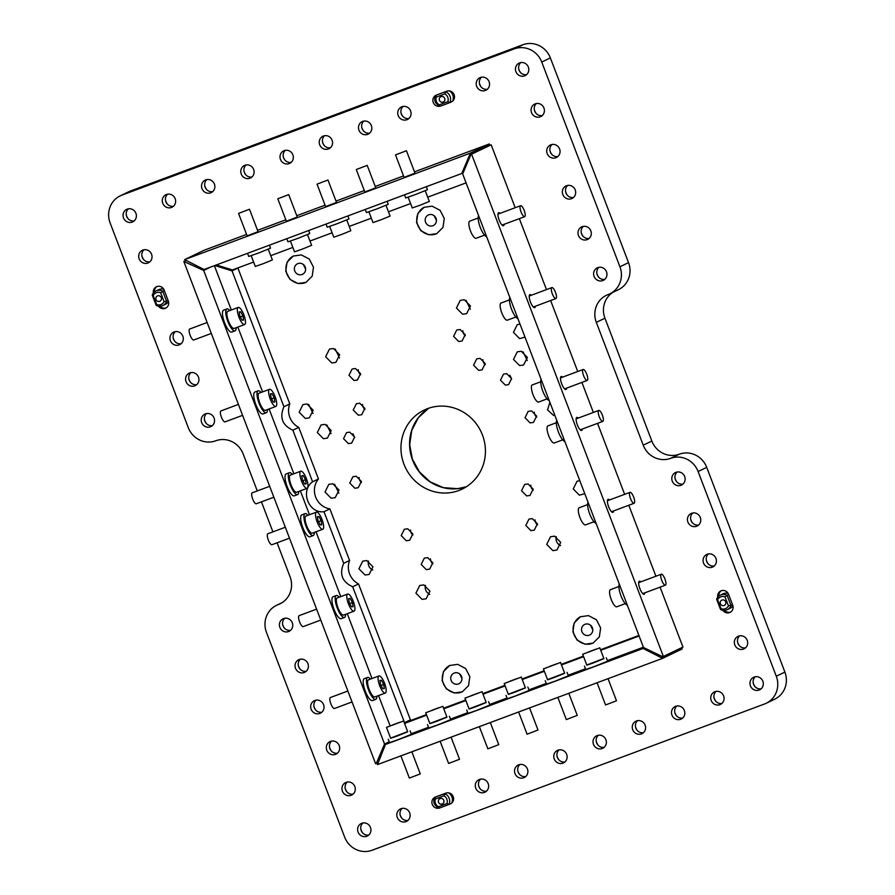 <?xml version="1.0" encoding="UTF-8"?>
<svg xmlns="http://www.w3.org/2000/svg" width="895" height="895" viewBox="0 0 895 895"><rect width="100%" height="100%" fill="white"/><g stroke="black" fill="none" stroke-linecap="round" stroke-linejoin="round"><path stroke-width="1.34" d="M612.806 292.408A21.916 20.932 -115.7 0 0 604.93 318.206L651.84 441.045A21.916 20.932 -115.7 0 0 679.271 454.201A21.916 20.932 -115.7 0 1 706.714 467.358L698.1 471.508A21.916 20.932 -115.7 0 0 670.657 458.341A21.916 20.932 -115.7 0 1 643.225 445.184L596.316 322.345A21.916 20.932 -115.7 0 1 606.441 295.283A21.916 20.932 -115.7 0 1 608.119 294.567A21.916 20.932 -115.7 0 0 609.797 293.851A21.916 20.932 -115.7 0 0 619.922 266.777L541.743 62.057A21.916 20.932 -115.7 0 0 514.301 48.889L121.91 195.132A21.916 20.932 -115.7 0 0 120.232 195.848A21.916 20.932 -115.7 0 0 110.107 222.911L188.286 427.642A21.916 20.932 -115.7 0 0 215.729 440.799A21.916 20.932 -115.7 0 1 243.16 453.955L257.279 490.93M281.556 602.995L278.267 604.584A21.916 20.932 -115.7 0 0 279.945 603.868A21.916 20.932 -115.7 0 0 290.069 576.794L277.081 542.795M272.908 531.865L261.452 501.849M278.267 604.584A21.916 20.932 -115.7 0 0 276.589 605.3A21.916 20.932 -115.7 0 0 266.464 632.362L344.642 837.093A21.916 20.932 -115.7 0 0 372.074 850.25L764.475 704.018A21.916 20.932 -115.7 0 0 766.154 703.302A21.916 20.932 -115.7 0 0 776.278 676.228L698.1 471.508M134.876 220.181A6.947 6.623 -115.7 0 0 126.721 209.34A6.947 6.623 -115.7 0 0 124.494 219.689A6.947 6.623 -115.7 0 0 134.876 220.181M331.072 147.06A6.947 6.623 -115.7 0 0 322.916 136.23A6.947 6.623 -115.7 0 0 320.69 146.579A6.947 6.623 -115.7 0 0 331.072 147.06M370.317 132.438A6.947 6.623 -115.7 0 0 362.162 121.608A6.947 6.623 -115.7 0 0 359.935 131.957A6.947 6.623 -115.7 0 0 370.317 132.438M409.552 117.816A6.947 6.623 -115.7 0 0 401.396 106.975A6.947 6.623 -115.7 0 0 399.17 117.323A6.947 6.623 -115.7 0 0 409.552 117.816M488.032 88.571A6.947 6.623 -115.7 0 0 479.877 77.731A6.947 6.623 -115.7 0 0 477.65 88.079A6.947 6.623 -115.7 0 0 488.032 88.571M291.837 161.682A6.947 6.623 -115.7 0 0 283.681 150.852A6.947 6.623 -115.7 0 0 281.455 161.201A6.947 6.623 -115.7 0 0 291.837 161.682M252.603 176.304A6.947 6.623 -115.7 0 0 244.436 165.474A6.947 6.623 -115.7 0 0 242.221 175.823A6.947 6.623 -115.7 0 0 252.603 176.304M213.357 190.937A6.947 6.623 -115.7 0 0 205.201 180.096A6.947 6.623 -115.7 0 0 202.975 190.445A6.947 6.623 -115.7 0 0 213.357 190.937M174.122 205.559A6.947 6.623 -115.7 0 0 165.967 194.718A6.947 6.623 -115.7 0 0 163.74 205.067A6.947 6.623 -115.7 0 0 174.122 205.559M150.517 261.127A6.947 6.623 -115.7 0 0 142.361 250.287A6.947 6.623 -115.7 0 0 140.135 260.635A6.947 6.623 -115.7 0 0 150.517 261.127M181.786 343.02A6.947 6.623 -115.7 0 0 173.63 332.179A6.947 6.623 -115.7 0 0 171.404 342.528A6.947 6.623 -115.7 0 0 181.786 343.02M197.426 383.955A6.947 6.623 -115.7 0 0 189.259 373.125A6.947 6.623 -115.7 0 0 187.044 383.474A6.947 6.623 -115.7 0 0 197.426 383.955M213.055 424.901A6.947 6.623 -115.7 0 0 204.899 414.072A6.947 6.623 -115.7 0 0 202.673 424.42A6.947 6.623 -115.7 0 0 213.055 424.901M291.233 629.632A6.947 6.623 -115.7 0 0 283.077 618.792A6.947 6.623 -115.7 0 0 280.851 629.14A6.947 6.623 -115.7 0 0 291.233 629.632M306.873 670.579A6.947 6.623 -115.7 0 0 298.706 659.738A6.947 6.623 -115.7 0 0 296.491 670.087A6.947 6.623 -115.7 0 0 306.873 670.579M322.502 711.525A6.947 6.623 -115.7 0 0 314.346 700.684A6.947 6.623 -115.7 0 0 312.12 711.033A6.947 6.623 -115.7 0 0 322.502 711.525M338.142 752.471A6.947 6.623 -115.7 0 0 329.986 741.631A6.947 6.623 -115.7 0 0 327.76 751.979A6.947 6.623 -115.7 0 0 338.142 752.471M353.782 793.406A6.947 6.623 -115.7 0 0 345.615 782.577A6.947 6.623 -115.7 0 0 343.4 792.925A6.947 6.623 -115.7 0 0 353.782 793.406M527.278 73.949A6.947 6.623 -115.7 0 0 519.111 63.109A6.947 6.623 -115.7 0 0 516.896 73.457A6.947 6.623 -115.7 0 0 527.278 73.949M542.907 114.884A6.947 6.623 -115.7 0 0 534.751 104.055A6.947 6.623 -115.7 0 0 532.525 114.403A6.947 6.623 -115.7 0 0 542.907 114.884M558.547 155.831A6.947 6.623 -115.7 0 0 550.38 145.001A6.947 6.623 -115.7 0 0 548.165 155.35A6.947 6.623 -115.7 0 0 558.547 155.831M574.176 196.777A6.947 6.623 -115.7 0 0 566.02 185.947A6.947 6.623 -115.7 0 0 563.794 196.296A6.947 6.623 -115.7 0 0 574.176 196.777M589.816 237.723A6.947 6.623 -115.7 0 0 581.66 226.894A6.947 6.623 -115.7 0 0 579.434 237.242A6.947 6.623 -115.7 0 0 589.816 237.723M605.445 278.669A6.947 6.623 -115.7 0 0 597.289 267.829A6.947 6.623 -115.7 0 0 595.063 278.188A6.947 6.623 -115.7 0 0 605.445 278.669M683.623 483.401A6.947 6.623 -115.7 0 0 675.468 472.56A6.947 6.623 -115.7 0 0 673.241 482.908A6.947 6.623 -115.7 0 0 683.623 483.401M699.263 524.336A6.947 6.623 -115.7 0 0 691.108 513.506A6.947 6.623 -115.7 0 0 688.881 523.855A6.947 6.623 -115.7 0 0 699.263 524.336M714.904 565.282A6.947 6.623 -115.7 0 0 706.737 554.452A6.947 6.623 -115.7 0 0 704.522 564.801A6.947 6.623 -115.7 0 0 714.904 565.282M746.173 647.174A6.947 6.623 -115.7 0 0 738.006 636.345A6.947 6.623 -115.7 0 0 735.791 646.693A6.947 6.623 -115.7 0 0 746.173 647.174M761.802 688.121A6.947 6.623 -115.7 0 0 753.646 677.28A6.947 6.623 -115.7 0 0 751.42 687.64A6.947 6.623 -115.7 0 0 761.802 688.121M722.567 702.743A6.947 6.623 -115.7 0 0 714.411 691.913A6.947 6.623 -115.7 0 0 712.185 702.262A6.947 6.623 -115.7 0 0 722.567 702.743M683.321 717.365A6.947 6.623 -115.7 0 0 675.166 706.535A6.947 6.623 -115.7 0 0 672.939 716.884A6.947 6.623 -115.7 0 0 683.321 717.365M644.087 731.987A6.947 6.623 -115.7 0 0 635.931 721.157A6.947 6.623 -115.7 0 0 633.705 731.506A6.947 6.623 -115.7 0 0 644.087 731.987M604.852 746.62A6.947 6.623 -115.7 0 0 596.685 735.779A6.947 6.623 -115.7 0 0 594.47 746.128A6.947 6.623 -115.7 0 0 604.852 746.62M565.606 761.242A6.947 6.623 -115.7 0 0 557.451 750.402A6.947 6.623 -115.7 0 0 555.224 760.75A6.947 6.623 -115.7 0 0 565.606 761.242M526.372 775.864A6.947 6.623 -115.7 0 0 518.205 765.024A6.947 6.623 -115.7 0 0 515.99 775.372A6.947 6.623 -115.7 0 0 526.372 775.864M487.126 790.486A6.947 6.623 -115.7 0 0 478.97 779.646A6.947 6.623 -115.7 0 0 476.744 789.994A6.947 6.623 -115.7 0 0 487.126 790.486M408.646 819.731A6.947 6.623 -115.7 0 0 400.49 808.901A6.947 6.623 -115.7 0 0 398.275 819.249A6.947 6.623 -115.7 0 0 408.646 819.731M359.108 825.201A6.947 6.623 -115.7 0 0 367.263 836.031A6.947 6.623 -115.7 0 0 369.49 825.682A6.947 6.623 -115.7 0 0 359.108 825.201M717.79 597.178A5.851 5.583 -115.7 0 1 728.53 594.246L732.703 605.165A5.851 5.583 -115.7 0 1 722.858 610.278M451.147 803.486L450.051 804.034A5.851 5.583 -115.7 0 0 453.105 796.393A5.851 5.583 -115.7 0 0 445.889 793.127L435.417 797.02A5.851 5.583 -115.7 0 0 438.942 808.14M158.482 306.112A5.851 5.583 -115.7 0 0 168.316 301L164.143 290.081A5.851 5.583 -115.7 0 0 153.403 293.023M452.053 101.571L450.957 102.119A5.851 5.583 -115.7 0 0 454.011 94.478A5.851 5.583 -115.7 0 0 446.795 91.2L436.324 95.105A5.851 5.583 -115.7 0 0 439.848 106.214M506.715 373.651L511.582 378.585L508.573 384.649L505.351 385.107L500.484 380.174L503.505 374.11L506.715 373.651M585.073 644.243L577.074 640.07L572.901 631.904L574.187 622.954L580.43 616.756L588.462 615.615L596.462 619.776L600.635 627.954L599.348 636.893L593.094 643.091L585.073 644.243M454.268 692.987L446.281 688.814L442.096 680.647L443.394 671.697L449.637 665.5L457.669 664.358L465.668 668.531L469.841 676.698L468.555 685.637L462.301 691.846L454.268 692.987M297.923 283.536L289.924 279.363L285.74 271.196L287.038 262.246L293.28 256.048L301.313 254.907L309.312 259.08L313.485 267.247L312.198 276.186L305.945 282.395L297.923 283.536M458.822 490.516A43.844 41.864 -115.7 0 0 462.189 489.084A43.844 41.864 -115.7 0 0 481.711 433.18A43.844 41.864 -115.7 0 0 427.553 408.623A43.844 41.864 -115.7 0 0 424.196 410.055A43.844 41.864 -115.7 0 0 404.674 465.971A43.844 41.864 -115.7 0 0 458.822 490.516M432.106 206.163L440.105 210.325L444.278 218.503L442.991 227.442L436.749 233.64L428.716 234.792L420.717 230.619L416.544 222.452L417.831 213.502L424.085 207.304L432.106 206.163M332.873 483.77L339.026 490.012L335.211 497.665L331.161 498.235L325.008 492.004L328.812 484.352L332.873 483.77M356.266 476.241L361.367 481.398L358.213 487.741L354.845 488.222L349.744 483.054L352.91 476.711L356.266 476.241M331.799 362.978L325.646 356.747L329.461 349.095L333.511 348.513L339.664 354.756L335.86 362.408L331.799 362.978M355.472 368.516L360.573 373.685L357.418 380.028L354.051 380.509L348.96 375.341L352.115 368.997L355.472 368.516M307.007 403.981L313.161 410.223L309.346 417.875L305.284 418.446L299.143 412.215L302.946 404.562L307.007 403.981M359.756 403.22L364.858 408.388L361.703 414.732L358.336 415.202L353.245 410.033L356.4 403.69L359.756 403.22M366.793 560.561L372.946 566.792L369.132 574.445L365.082 575.026L358.929 568.784L362.732 561.131L366.793 560.561M407.706 528.777L412.808 533.946L409.653 540.289L406.285 540.77L401.195 535.602L404.35 529.258L407.706 528.777M423.782 584.905L429.936 591.136L426.132 598.8L422.071 599.37L415.918 593.139L419.733 585.487L423.782 584.905M427.687 557.63L432.788 562.798L429.634 569.142L426.266 569.623L421.176 564.454L424.331 558.111L427.687 557.63M554.9 415.459L553.513 415.369L547.539 409.91L549.877 402.291M531.54 410.917L536.631 416.085L533.476 422.429L530.12 422.91L525.018 417.741L528.173 411.398L531.54 410.917M462.603 314.234L456.45 308.003L460.254 300.351L464.315 299.769L470.468 306L466.653 313.664L462.603 314.234M460.108 329.528L465.21 334.685L462.055 341.029L458.687 341.51L453.597 336.341L456.752 329.998L460.108 329.528M524.996 337.147L519.592 338.59L513.439 332.347L517.243 324.695L519.995 324.035M480.089 358.369L485.191 363.538L482.036 369.881L478.668 370.362L473.578 365.194L476.733 358.85L480.089 358.369M584.793 493.716L579.378 495.159L573.225 488.927L577.04 481.275L579.781 480.604M528.039 483.938L533.14 489.106L529.985 495.45L526.618 495.931L521.528 490.762L524.683 484.419L528.039 483.938M554.587 536.161L560.729 542.392L556.925 550.045L552.864 550.626L546.711 544.395L550.526 536.743L554.587 536.161M532.324 518.63L537.425 523.799L534.27 530.142L530.903 530.623L525.812 525.454L528.967 519.111L532.324 518.63M325.098 424.375L331.184 430.551L327.413 438.125L323.397 438.695L317.311 432.52L321.081 424.946L325.098 424.375M349.755 432.151L354.621 437.084L351.612 443.137L348.401 443.596L343.535 438.662L346.544 432.609L349.755 432.151M521.293 351.265L527.379 357.429L523.609 365.003L519.592 365.574L513.506 359.41L517.276 351.836L521.293 351.265M766.154 703.302L774.768 699.152A21.916 20.932 -115.7 0 0 784.893 672.089L776.278 676.228M609.797 293.851L618.411 289.7A21.916 20.932 -115.7 0 0 628.536 262.638L550.358 57.906A21.916 20.932 -115.7 0 0 522.926 44.75L130.525 190.982A21.916 20.932 -115.7 0 0 128.846 191.698L120.232 195.848M706.714 467.358L784.893 672.089M360.786 829.083A13.156 12.564 -115.7 0 0 362.632 832.921M400.02 814.461A13.156 12.564 -115.7 0 0 401.877 818.298M478.501 785.217A13.156 12.564 -115.7 0 0 480.346 789.054M517.746 770.584A13.156 12.564 -115.7 0 0 519.592 774.432M556.981 755.962A13.156 12.564 -115.7 0 0 558.827 759.81M596.227 741.34A13.156 12.564 -115.7 0 0 598.073 745.188M635.461 726.718A13.156 12.564 -115.7 0 0 637.307 730.555M674.696 712.096A13.156 12.564 -115.7 0 0 676.542 715.933M713.941 697.474A13.156 12.564 -115.7 0 0 715.787 701.311M753.176 682.851A13.156 12.564 -115.7 0 0 755.022 686.689M737.547 641.905A13.156 12.564 -115.7 0 0 739.393 645.742M706.267 560.013A13.156 12.564 -115.7 0 0 708.124 563.85M690.638 519.066A13.156 12.564 -115.7 0 0 692.484 522.904M674.998 478.12A13.156 12.564 -115.7 0 0 676.844 481.969M596.82 273.4A13.156 12.564 -115.7 0 0 598.677 277.237M581.191 232.454A13.156 12.564 -115.7 0 0 583.037 236.291M565.55 191.508A13.156 12.564 -115.7 0 0 567.396 195.345M549.922 150.561A13.156 12.564 -115.7 0 0 551.767 154.399M534.281 109.615A13.156 12.564 -115.7 0 0 536.127 113.452M518.641 68.669A13.156 12.564 -115.7 0 0 520.498 72.517M345.146 788.137A13.156 12.564 -115.7 0 0 347.003 791.985M329.517 747.191A13.156 12.564 -115.7 0 0 331.363 751.039M313.876 706.244A13.156 12.564 -115.7 0 0 315.722 710.093M298.248 665.298A13.156 12.564 -115.7 0 0 300.094 669.147M282.607 624.352A13.156 12.564 -115.7 0 0 284.453 628.2M204.429 419.632A13.156 12.564 -115.7 0 0 206.275 423.469M188.8 378.686A13.156 12.564 -115.7 0 0 190.646 382.534M173.16 337.739A13.156 12.564 -115.7 0 0 175.006 341.588M141.891 255.847A13.156 12.564 -115.7 0 0 143.737 259.695M165.497 200.279A13.156 12.564 -115.7 0 0 167.343 204.127M204.731 185.657A13.156 12.564 -115.7 0 0 206.577 189.505M243.977 171.034A13.156 12.564 -115.7 0 0 245.823 174.883M283.212 156.412A13.156 12.564 -115.7 0 0 285.058 160.25M479.407 83.291A13.156 12.564 -115.7 0 0 481.253 87.139M400.926 112.546A13.156 12.564 -115.7 0 0 402.772 116.384M361.692 127.168A13.156 12.564 -115.7 0 0 363.538 131.006M322.446 141.79A13.156 12.564 -115.7 0 0 324.303 145.628M126.251 214.901A13.156 12.564 -115.7 0 0 128.097 218.749M128.399 208.815A6.947 6.623 -115.7 0 0 134.194 220.886M324.594 135.693A6.947 6.623 -115.7 0 0 330.4 147.764M363.829 121.071A6.947 6.623 -115.7 0 0 369.635 133.142M403.063 106.449A6.947 6.623 -115.7 0 0 408.87 118.52M481.544 77.194A6.947 6.623 -115.7 0 0 487.35 89.276M285.348 150.315A6.947 6.623 -115.7 0 0 291.155 162.387M246.114 164.937A6.947 6.623 -115.7 0 0 251.92 177.009M206.868 179.559A6.947 6.623 -115.7 0 0 212.674 191.642M167.633 194.181A6.947 6.623 -115.7 0 0 173.44 206.264M144.028 249.75A6.947 6.623 -115.7 0 0 149.834 261.832M175.297 331.642A6.947 6.623 -115.7 0 0 181.103 343.725M190.937 372.589A6.947 6.623 -115.7 0 0 196.743 384.66M206.566 413.535A6.947 6.623 -115.7 0 0 212.372 425.606M284.744 618.266A6.947 6.623 -115.7 0 0 290.551 630.337M300.384 659.201A6.947 6.623 -115.7 0 0 306.191 671.284M316.024 700.147A6.947 6.623 -115.7 0 0 321.82 712.23M331.653 741.094A6.947 6.623 -115.7 0 0 337.46 753.176M347.294 782.04A6.947 6.623 -115.7 0 0 353.1 794.111M520.789 62.572A6.947 6.623 -115.7 0 0 526.596 74.654M536.418 103.518A6.947 6.623 -115.7 0 0 542.225 115.589M552.058 144.464A6.947 6.623 -115.7 0 0 557.865 156.535M567.687 185.41A6.947 6.623 -115.7 0 0 573.494 197.482M583.327 226.357A6.947 6.623 -115.7 0 0 589.134 238.428M598.968 267.303A6.947 6.623 -115.7 0 0 604.763 279.374M677.146 472.023A6.947 6.623 -115.7 0 0 682.941 484.106M692.775 512.969A6.947 6.623 -115.7 0 0 698.581 525.041M708.415 553.915A6.947 6.623 -115.7 0 0 714.221 565.987M739.684 635.808A6.947 6.623 -115.7 0 0 745.49 647.879M755.313 676.754A6.947 6.623 -115.7 0 0 761.119 688.826M716.078 691.376A6.947 6.623 -115.7 0 0 721.885 703.448M676.844 705.998A6.947 6.623 -115.7 0 0 682.639 718.07M637.598 720.62A6.947 6.623 -115.7 0 0 643.404 732.692M598.363 735.242A6.947 6.623 -115.7 0 0 604.17 747.325M559.118 749.865A6.947 6.623 -115.7 0 0 564.924 761.947M519.883 764.498A6.947 6.623 -115.7 0 0 525.689 776.569M480.649 779.12A6.947 6.623 -115.7 0 0 486.444 791.191M402.168 808.364A6.947 6.623 -115.7 0 0 407.975 820.435M362.922 822.986A6.947 6.623 -115.7 0 0 368.729 835.057M728.642 594.548L727.076 595.298A8.033 7.675 -115.7 0 0 716.615 599.202L720.553 609.506A8.033 7.675 -115.7 0 0 731.014 605.602L727.076 595.298L725.039 596.909A6.354 6.064 -115.7 0 0 717.6 599.684L716.615 599.202M732.58 604.852L728.463 605.881L725.039 596.909M724.536 610.368A5.851 5.583 -115.7 0 0 730.566 612.057M721.37 590.678A5.851 5.583 -115.7 0 0 718.875 596.081M449.76 804.146L439.098 808.207L438.36 806.764L446.952 803.565L448.977 804.527A8.033 7.675 -115.7 0 0 444.804 793.608L434.936 797.288A8.033 7.675 -115.7 0 0 439.098 808.207M434.422 798.765A5.851 5.583 -115.7 0 0 436.491 806.35M435.72 796.908L434.936 797.288L435.395 799A6.354 6.064 -115.7 0 0 438.36 806.764M445.587 793.227L443.987 795.8L435.395 799M152.239 295.037L156.166 305.34A8.033 7.675 -115.7 0 0 166.638 301.447L162.7 291.143A8.033 7.675 -115.7 0 0 152.239 295.037L153.213 295.529L156.636 304.49L156.166 305.34M156.983 286.512A5.851 5.583 -115.7 0 0 154.499 291.927M164.266 290.394L160.664 292.755L164.087 301.716L168.204 300.698M160.16 306.202A5.851 5.583 -115.7 0 0 166.19 307.902M435.328 96.85A5.851 5.583 -115.7 0 0 437.398 104.424M436.626 94.993L446.493 91.312M450.666 102.231L449.883 102.612A8.033 7.675 -115.7 0 0 445.71 91.693L444.893 93.885L436.301 97.085L435.843 95.373A8.033 7.675 -115.7 0 0 440.004 106.292L449.883 102.612L447.858 101.65A6.354 6.064 -115.7 0 0 444.893 93.885M511.638 378.999L509.837 375.24M593.296 643.002A14.611 13.951 64.3 0 1 585.464 644.053A14.611 13.951 64.3 0 1 573.303 631.825A14.611 13.951 64.3 0 1 580.631 616.655M462.491 691.745A14.611 13.951 64.3 0 1 454.66 692.797A14.611 13.951 64.3 0 1 442.51 680.569A14.611 13.951 64.3 0 1 449.838 665.41M306.146 282.294A14.611 13.951 64.3 0 1 298.315 283.346A14.611 13.951 64.3 0 1 286.154 271.118A14.611 13.951 64.3 0 1 293.482 255.959M436.939 233.55A14.611 13.951 64.3 0 1 429.108 234.602A14.611 13.951 64.3 0 1 416.958 222.374A14.611 13.951 64.3 0 1 424.275 207.204M338.869 493.223L334.562 484.262M361.457 482.461A6.12 5.84 64.3 0 1 359.063 477.482M339.507 357.966L335.211 349.005M360.663 374.748A6.12 5.84 64.3 0 1 358.268 369.769M313.004 413.434L308.697 404.473M364.947 409.44A6.12 5.84 64.3 0 1 362.553 404.462M372.79 570.014A7.384 7.048 64.3 0 1 368.483 561.053M412.897 535.009A6.12 5.84 64.3 0 1 410.503 530.03M429.779 594.358A7.384 7.048 64.3 0 1 425.472 585.397M432.878 563.85A6.12 5.84 64.3 0 1 430.484 558.872M536.72 417.137A6.12 5.84 64.3 0 1 534.326 412.159M470.311 309.222L466.004 300.261M465.299 335.748A6.12 5.84 64.3 0 1 462.905 330.77M485.28 364.601A6.12 5.84 64.3 0 1 482.886 359.622M533.23 490.158A6.12 5.84 64.3 0 1 530.836 485.179M560.583 545.614A7.384 7.048 64.3 0 1 556.276 536.653M537.515 524.862A6.12 5.84 64.3 0 1 535.12 519.883M331.049 433.65L326.843 424.901M354.677 437.487L352.876 433.739M527.244 360.528L523.038 351.78M441.738 102.231A2.92 2.786 64.3 0 1 441.034 96.638A2.92 2.786 -115.7 0 1 444.647 98.271A2.92 2.786 -115.7 0 1 443.114 102.097L441.738 102.231M158.314 301.481A2.92 2.786 64.3 0 1 157.609 295.887A2.92 2.786 -115.7 0 1 161.223 297.532A2.92 2.786 -115.7 0 1 159.69 301.346L158.314 301.481M441.515 798.418A2.92 2.786 64.3 0 1 442.219 804.012A2.92 2.786 -115.7 0 1 438.606 802.379A2.92 2.786 -115.7 0 1 440.127 798.553L441.515 798.418M723.373 599.918A2.92 2.786 64.3 0 1 724.077 605.512A2.92 2.786 -115.7 0 1 720.464 603.879A2.92 2.786 -115.7 0 1 721.985 600.053L723.373 599.918M436.436 220.461L434.187 215.773M305.642 269.205L303.383 264.517M461.988 678.656L459.739 673.969M592.792 629.912L590.532 625.225M728.094 593.34A8.033 7.675 -115.7 0 0 723.071 593.844L720.33 595.164M727.299 609.652L730.04 608.331A8.033 7.675 -115.7 0 0 732.915 605.859M720.553 609.506L721.023 608.656L717.6 599.684M451.841 802.938A8.033 7.675 -115.7 0 0 448.585 792.847M162.912 305.486L165.653 304.166A8.033 7.675 -115.7 0 0 168.54 301.704M163.718 289.175A8.033 7.675 -115.7 0 0 158.695 289.678L155.954 290.998M452.747 101.012A8.033 7.675 -115.7 0 0 449.491 90.932M436.301 97.085A6.354 6.064 -115.7 0 0 439.266 104.849L447.858 101.65M439.266 104.849L440.004 106.292M587.836 624.005A5.851 5.583 64.3 0 1 589.693 635.002A5.851 5.583 64.3 0 1 581.616 630.528A5.851 5.583 64.3 0 1 587.836 624.005M457.043 672.76A5.851 5.583 64.3 0 1 458.889 683.746A5.851 5.583 64.3 0 1 450.811 679.271A5.851 5.583 64.3 0 1 457.043 672.76M300.686 263.309A5.851 5.583 64.3 0 1 302.544 274.295A5.851 5.583 64.3 0 1 294.455 269.82A5.851 5.583 64.3 0 1 300.686 263.309M431.479 214.554A5.851 5.583 64.3 0 1 433.337 225.551A5.851 5.583 64.3 0 1 425.259 221.076A5.851 5.583 64.3 0 1 431.479 214.554M160.664 292.755A6.354 6.064 -115.7 0 0 153.213 295.529M156.636 304.49A6.354 6.064 -115.7 0 0 164.087 301.716M446.952 803.565A6.354 6.064 -115.7 0 0 443.987 795.8M721.023 608.656A6.354 6.064 -115.7 0 0 728.463 605.881M491.176 144.822L470.938 154.477L491.176 144.822L515.184 207.718M470.938 154.477L462.67 173.932L643.516 647.532L662.725 656.74L682.963 647.085L660.085 587.154M655.912 576.223L628.805 505.261M624.643 494.331L597.536 423.369M593.363 412.45L581.907 382.422M577.734 371.503L550.626 300.53M546.465 289.611L519.357 218.637M663.385 656.494L471.587 154.231M531.306 295.26A6.947 2.058 69.6 0 0 529.885 294.612A6.947 2.058 69.6 0 0 529.247 295.865A6.947 2.058 69.6 0 0 531.082 303.506A6.947 2.058 69.6 0 0 534.74 307.623A6.947 2.058 69.6 0 0 535.378 306.381A6.947 2.058 69.6 0 0 535.389 306.213M500.036 213.368A6.947 2.058 69.6 0 0 498.616 212.73A6.947 2.058 69.6 0 0 497.978 213.972A6.947 2.058 69.6 0 0 499.813 221.613A6.947 2.058 69.6 0 0 503.471 225.73A6.947 2.058 69.6 0 0 504.109 224.488A6.947 2.058 69.6 0 0 504.12 224.321M562.586 377.142A6.947 2.058 69.6 0 0 561.154 376.504A6.947 2.058 69.6 0 0 560.516 377.746A6.947 2.058 69.6 0 0 562.351 385.398A6.947 2.058 69.6 0 0 566.009 389.515A6.947 2.058 69.6 0 0 566.647 388.273A6.947 2.058 69.6 0 0 566.669 388.106M578.215 418.088A6.947 2.058 69.6 0 0 576.794 417.45A6.947 2.058 69.6 0 0 576.156 418.692A6.947 2.058 69.6 0 0 577.991 426.344A6.947 2.058 69.6 0 0 581.638 430.461A6.947 2.058 69.6 0 0 582.287 429.22A6.947 2.058 69.6 0 0 582.298 429.052M609.484 499.981A6.947 2.058 69.6 0 0 608.063 499.343A6.947 2.058 69.6 0 0 607.425 500.585A6.947 2.058 69.6 0 0 609.26 508.237A6.947 2.058 69.6 0 0 612.918 512.354A6.947 2.058 69.6 0 0 613.556 511.112A6.947 2.058 69.6 0 0 613.567 510.933M640.753 581.873A6.947 2.058 69.6 0 0 639.332 581.235A6.947 2.058 69.6 0 0 638.694 582.477A6.947 2.058 69.6 0 0 640.529 590.129A6.947 2.058 69.6 0 0 644.187 594.246A6.947 2.058 69.6 0 0 644.825 592.993A6.947 2.058 69.6 0 0 644.836 592.826M414.497 171.84L489.341 143.95L469.763 153.358L184.616 259.628L204.205 250.208L246.584 234.412M257.536 230.328L285.818 219.79M296.782 215.706L325.064 205.168M336.017 201.084L364.299 190.545M375.251 186.462L403.544 175.923M489.341 143.95L489.129 145.728M297.297 217.06L286.366 221.222M258.051 231.682L247.132 235.855M336.531 202.427L325.612 206.6M375.766 187.805L364.847 191.977M415.011 173.183L404.092 177.355M469.763 153.358L470.02 154.041L489.599 144.632M470.02 154.041L461.753 173.496L463.14 172.824M216.333 264.954L232.431 269.943L253.621 262.056M270.737 255.668L292.855 247.423M309.972 241.046L332.09 232.801M349.218 226.424L371.335 218.179M388.452 211.802L410.57 203.557M427.687 197.18L466.082 182.871M184.616 259.628L204.082 269.518L461.753 173.496M214.8 265.524L232.04 270.872L237.913 268.052L289.79 403.913A18.269 17.441 64.3 0 0 298.751 427.362L318.452 478.959L312.579 481.79C299.892 490.93 308.607 513.741 324.001 511.716L343.702 563.313C339.16 574.12 342.136 581.94 352.664 586.762L404.551 722.634L410.425 719.815L409.955 720.911M410.425 719.815L358.537 583.943A18.269 17.441 64.3 0 1 349.587 560.494L329.886 508.897A18.269 17.441 64.3 0 1 315.666 497.094A18.269 17.441 64.3 0 1 318.452 478.959M298.751 427.362L292.878 430.193L312.579 481.79M329.886 508.897L324.001 511.716M349.587 560.494L343.702 563.313M358.537 583.943L352.664 586.762M185.578 260.635L183.833 261.474L203.691 270.447L384.548 744.047L389.247 741.787M384.548 744.047L376.28 763.491L377.668 762.831M376.28 763.491L375.631 763.737L183.833 261.474M184.482 261.228L185.645 260.669M203.691 270.447L210.907 266.978M232.04 270.872L283.916 406.744C279.363 417.551 282.35 425.371 292.878 430.193M289.79 403.913L283.916 406.744M214.386 265.681L231.313 310.006M237.835 327.067L262.582 391.898M269.104 408.959L293.862 473.779M300.373 490.852L309.491 514.726M316.013 531.798L340.76 596.618M347.282 613.69L372.029 678.511M378.551 695.572L390.097 725.8M638.907 635.439L600.511 649.748M583.395 656.125L561.277 664.37M544.149 670.747L522.031 678.992M504.914 685.369L482.797 693.614M465.68 700.002L443.551 708.236M426.434 714.624L411.331 720.251L405.457 723.071L404.82 724.178M681.229 647.924L682.18 648.931L662.591 658.351L377.455 764.61L385.454 744.483L389.526 742.526M639.119 635.998L600.724 650.307M583.607 656.684L561.489 664.929M544.361 671.306L522.244 679.551M505.127 685.928L483.009 694.173M465.892 700.55L443.763 708.795M426.647 715.172L405.457 723.071M662.591 658.351L643.125 648.45L644.288 647.89M662.334 657.668L681.923 648.249M643.125 648.45L385.454 744.483M643.404 647.208L607.403 660.622M585.487 668.789L568.168 675.244M546.252 683.411L528.923 689.877M507.017 698.033L489.688 704.499M467.772 712.666L450.442 719.121M428.537 727.288L411.208 733.743M625.269 603.633L616.834 606.776A9.129 2.707 -110.4 0 1 611.397 599.907A9.129 2.707 -110.4 0 1 610.054 589.95A9.129 2.707 -110.4 0 1 610.446 589.66L618.893 586.516M627.384 605.277A11.691 3.468 -110.4 0 1 620.973 595.824A11.691 3.468 -110.4 0 1 619.295 584.088M661.047 574.411A5.851 1.734 -110.4 0 1 661.304 574.221A5.851 1.734 -110.4 0 1 664.784 578.606A5.851 1.734 -110.4 0 1 665.634 584.983A5.851 1.734 -110.4 0 1 665.388 585.173A5.851 1.734 -110.4 0 1 661.908 580.777A5.851 1.734 -110.4 0 1 661.047 574.411M549.183 666.585L556.679 663.822L549.25 666.764M559.699 662.792L543.444 668.889L559.699 662.792M543.444 668.889L547.617 679.808L554.329 677.493L564.678 673.286L560.505 662.367M547.55 679.629L564.611 673.118M545.223 680.715L546.521 684.127L555.124 681.162L568.37 675.792L567.072 672.38M557.842 697.384L566.322 719.58L577.241 715.407L568.806 693.301M594 521.74L585.554 524.884A9.129 2.707 -110.4 0 1 580.128 518.015A9.129 2.707 -110.4 0 1 578.785 508.069A9.129 2.707 -110.4 0 1 579.177 507.767L587.612 504.623M596.115 523.385A11.691 3.468 -110.4 0 1 589.693 513.931A11.691 3.468 -110.4 0 1 588.026 502.196M629.778 492.518A5.851 1.734 -110.4 0 1 630.024 492.328A5.851 1.734 -110.4 0 1 633.503 496.725A5.851 1.734 -110.4 0 1 634.365 503.091A5.851 1.734 -110.4 0 1 634.107 503.281A5.851 1.734 -110.4 0 1 630.639 498.884A5.851 1.734 -110.4 0 1 629.778 492.518M562.72 439.848L554.285 442.991A9.129 2.707 -110.4 0 1 548.848 436.133A9.129 2.707 -110.4 0 1 547.516 426.177A9.129 2.707 -110.4 0 1 547.908 425.875L556.343 422.731M564.846 441.492A11.691 3.468 -110.4 0 1 558.424 432.039A11.691 3.468 -110.4 0 1 556.757 420.314M598.509 410.626A5.851 1.734 -110.4 0 1 598.755 410.436A5.851 1.734 -110.4 0 1 602.234 414.832A5.851 1.734 -110.4 0 1 603.096 421.198A5.851 1.734 -110.4 0 1 602.838 421.388A5.851 1.734 -110.4 0 1 599.359 416.992A5.851 1.734 -110.4 0 1 598.509 410.626M547.091 398.901L538.656 402.045A9.129 2.707 -110.4 0 1 533.219 395.187A9.129 2.707 -110.4 0 1 531.876 385.23A9.129 2.707 -110.4 0 1 532.268 384.928L540.714 381.785M549.206 400.546A11.691 3.468 -110.4 0 1 542.795 391.093A11.691 3.468 -110.4 0 1 541.117 379.368M582.869 369.68A5.851 1.734 -110.4 0 1 583.126 369.49A5.851 1.734 -110.4 0 1 586.605 373.886A5.851 1.734 -110.4 0 1 587.456 380.252A5.851 1.734 -110.4 0 1 587.209 380.442A5.851 1.734 -110.4 0 1 583.73 376.057A5.851 1.734 -110.4 0 1 582.869 369.68M515.822 317.02L507.375 320.164A9.129 2.707 -110.4 0 1 501.95 313.295A9.129 2.707 -110.4 0 1 500.607 303.338A9.129 2.707 -110.4 0 1 500.999 303.047L509.434 299.892M517.936 318.654A11.691 3.468 -110.4 0 1 511.526 309.211A11.691 3.468 -110.4 0 1 509.848 297.476M551.6 287.787A5.851 1.734 -110.4 0 1 551.857 287.597A5.851 1.734 -110.4 0 1 555.336 291.994A5.851 1.734 -110.4 0 1 556.187 298.359A5.851 1.734 -110.4 0 1 555.94 298.561A5.851 1.734 -110.4 0 1 552.461 294.164A5.851 1.734 -110.4 0 1 551.6 287.787M484.553 235.128L476.106 238.271A9.129 2.707 -110.4 0 1 470.669 231.402A9.129 2.707 -110.4 0 1 469.338 221.445A9.129 2.707 -110.4 0 1 469.73 221.154L478.165 218.011M486.667 236.772A11.691 3.468 -110.4 0 1 480.246 227.319A11.691 3.468 -110.4 0 1 478.579 215.583M520.331 205.895A5.851 1.734 -110.4 0 1 520.577 205.705A5.851 1.734 -110.4 0 1 524.056 210.101A5.851 1.734 -110.4 0 1 524.917 216.478A5.851 1.734 -110.4 0 1 524.66 216.668A5.851 1.734 -110.4 0 1 521.181 212.272A5.851 1.734 -110.4 0 1 520.331 205.895M425.226 190.702L429.32 201.442L420.225 205.168L412.259 207.964L408.154 197.224M426.412 186.663L427.43 189.706L415.895 194.383L405.692 197.952L404.506 194.83M395.579 154.88L406.442 150.752L395.579 154.88M509.949 681.207L517.444 678.444L510.016 681.386M520.454 677.414L504.198 683.511L520.454 677.414M504.198 683.511L508.371 694.43L515.084 692.115L525.443 687.919L521.27 677M508.304 694.251L525.376 687.74M505.988 695.348L507.286 698.76L515.878 695.795L529.135 690.414L527.826 687.002M518.608 712.006L527.077 734.202L538.007 730.029L529.56 707.923M470.703 695.829L478.198 693.066L470.781 696.008M481.219 692.036L464.964 698.134L481.219 692.036M464.964 698.134L469.137 709.053L475.849 706.737L486.198 702.541L482.036 691.622M469.069 708.874L486.13 702.362M466.742 709.97L468.051 713.382L476.643 710.417L489.889 705.036L488.592 701.624M479.362 726.628L487.842 748.824L498.761 744.651L490.326 722.556M431.468 710.451L438.964 707.688L431.535 710.63M441.985 706.658L425.729 712.756L441.985 706.658M425.729 712.756L429.891 723.675L436.603 721.359L446.963 717.163L442.79 706.244M429.824 723.507L446.896 716.984M427.508 724.592L428.806 728.004L437.398 725.039L450.655 719.658L449.346 716.246M440.127 741.261L448.608 763.446L459.527 759.284L451.08 737.178M381.505 680.334L379.939 680.39L380.554 684.552L382.747 688.658L384.313 688.602L383.698 684.44L381.505 680.334L380.017 680.894M384.984 693.11A9.129 2.707 69.6 0 0 385.32 693.054A9.129 2.707 69.6 0 0 384.85 684.071A9.129 2.707 69.6 0 0 379.267 675.882A9.129 2.707 69.6 0 0 378.943 675.938A9.129 2.707 69.6 0 0 379.402 684.921A9.129 2.707 69.6 0 0 384.984 693.11M383.698 684.44L381.024 685.436M378.943 675.938L368.471 679.831A9.129 2.707 69.6 0 0 368.941 688.814A9.129 2.707 69.6 0 0 374.524 697.004A9.129 2.707 69.6 0 0 374.848 696.959L385.32 693.054M370.496 679.081A11.691 3.468 69.6 0 0 368.002 677.37A11.691 3.468 69.6 0 0 367.576 677.437A11.691 3.468 69.6 0 0 368.181 688.937A11.691 3.468 69.6 0 0 375.318 699.42A11.691 3.468 69.6 0 0 375.743 699.353A11.691 3.468 69.6 0 0 376.884 696.198M367.576 677.437L364.31 678.656A11.691 3.468 69.6 0 0 364.903 690.157A11.691 3.468 69.6 0 0 372.051 700.64A11.691 3.468 69.6 0 0 372.477 700.572L375.743 699.353M330.591 697.507A5.851 1.734 69.6 0 0 330.378 697.541A5.851 1.734 69.6 0 0 330.68 703.291A5.851 1.734 69.6 0 0 334.249 708.527A5.851 1.734 69.6 0 0 334.461 708.493A5.851 1.734 69.6 0 0 334.652 708.381M588.429 651.963L595.913 649.199L588.496 652.142M598.934 648.17L582.679 654.267L598.934 648.17M582.679 654.267L586.851 665.186L593.564 662.871L603.912 658.664L599.751 647.745M586.784 665.007L603.845 658.485M584.457 666.093L585.766 669.505L594.358 666.54L607.615 661.17L606.307 657.758M597.088 682.762L605.557 704.958L616.476 700.785L608.041 678.678M392.234 725.073L399.718 722.31L392.301 725.263M402.739 721.292L386.483 727.378L402.739 721.292M386.483 727.378L390.656 738.297L397.369 735.981L407.717 731.786L403.555 720.867M390.589 738.129L407.65 731.607M388.262 739.214L389.571 742.626L398.163 739.662L411.409 734.28L410.111 730.868M400.893 755.883L409.362 778.079L420.281 773.906L411.845 751.8M350.236 598.442L348.67 598.498L349.285 602.659L351.478 606.765L353.044 606.709L352.429 602.548L350.236 598.442L348.737 599.001M353.715 611.218A9.129 2.707 69.6 0 0 354.051 611.162A9.129 2.707 69.6 0 0 353.581 602.178A9.129 2.707 69.6 0 0 347.998 594A9.129 2.707 69.6 0 0 347.663 594.045A9.129 2.707 69.6 0 0 348.133 603.029A9.129 2.707 69.6 0 0 353.715 611.218M352.429 602.548L349.755 603.543M347.663 594.045L337.202 597.949A9.129 2.707 69.6 0 0 337.672 606.933A9.129 2.707 69.6 0 0 343.255 615.111A9.129 2.707 69.6 0 0 343.579 615.066L354.051 611.162M339.227 597.189A11.691 3.468 69.6 0 0 336.733 595.488A11.691 3.468 69.6 0 0 336.307 595.544A11.691 3.468 69.6 0 0 336.9 607.045A11.691 3.468 69.6 0 0 344.049 617.528A11.691 3.468 69.6 0 0 344.474 617.46A11.691 3.468 69.6 0 0 345.604 614.306M336.307 595.544L333.041 596.764A11.691 3.468 69.6 0 0 333.634 608.264A11.691 3.468 69.6 0 0 340.782 618.747A11.691 3.468 69.6 0 0 341.208 618.68L344.474 617.46M299.322 615.615A5.851 1.734 69.6 0 0 299.109 615.648A5.851 1.734 69.6 0 0 299.411 621.399A5.851 1.734 69.6 0 0 302.98 626.634A5.851 1.734 69.6 0 0 303.192 626.612A5.851 1.734 69.6 0 0 303.371 626.489M318.967 516.549L317.401 516.605L318.016 520.767L320.209 524.873L321.775 524.817L321.16 520.655L318.967 516.549L317.468 517.109M322.446 529.325A9.129 2.707 69.6 0 0 322.771 529.269A9.129 2.707 69.6 0 0 322.312 520.297A9.129 2.707 69.6 0 0 316.729 512.108A9.129 2.707 69.6 0 0 316.394 512.153A9.129 2.707 69.6 0 0 316.864 521.136A9.129 2.707 69.6 0 0 322.446 529.325M321.16 520.655L318.486 521.651M316.394 512.153L305.933 516.057A9.129 2.707 69.6 0 0 306.392 525.041A9.129 2.707 69.6 0 0 311.986 533.23A9.129 2.707 69.6 0 0 312.31 533.174L322.771 529.269M307.958 515.296A11.691 3.468 69.6 0 0 305.464 513.596A11.691 3.468 69.6 0 0 305.038 513.663A11.691 3.468 69.6 0 0 305.631 525.152A11.691 3.468 69.6 0 0 312.78 535.635A11.691 3.468 69.6 0 0 313.205 535.568A11.691 3.468 69.6 0 0 314.335 532.424M305.038 513.663L301.772 514.882A11.691 3.468 69.6 0 0 302.365 526.372A11.691 3.468 69.6 0 0 309.513 536.855A11.691 3.468 69.6 0 0 309.938 536.787L313.205 535.568M268.052 533.722A5.851 1.734 69.6 0 0 267.84 533.756A5.851 1.734 69.6 0 0 268.142 539.506A5.851 1.734 69.6 0 0 271.711 544.753A5.851 1.734 69.6 0 0 271.923 544.719A5.851 1.734 69.6 0 0 272.102 544.607M303.327 475.614L301.76 475.67L302.376 479.832L304.568 483.926L306.146 483.871L305.519 479.709L303.327 475.614L301.839 476.162M306.806 488.379A9.129 2.707 69.6 0 0 307.142 488.334A9.129 2.707 69.6 0 0 306.672 479.351A9.129 2.707 69.6 0 0 301.089 471.162A9.129 2.707 69.6 0 0 300.765 471.206A9.129 2.707 69.6 0 0 301.223 480.19A9.129 2.707 69.6 0 0 306.806 488.379M305.519 479.709L302.846 480.704M300.765 471.206L290.293 475.111A9.129 2.707 69.6 0 0 290.763 484.094A9.129 2.707 69.6 0 0 296.346 492.284A9.129 2.707 69.6 0 0 296.681 492.228L307.142 488.334M292.318 474.35A11.691 3.468 69.6 0 0 289.823 472.649A11.691 3.468 69.6 0 0 289.398 472.717A11.691 3.468 69.6 0 0 290.002 484.206A11.691 3.468 69.6 0 0 297.14 494.689A11.691 3.468 69.6 0 0 297.565 494.622A11.691 3.468 69.6 0 0 298.706 491.478M289.398 472.717L286.131 473.936A11.691 3.468 69.6 0 0 286.724 485.426A11.691 3.468 69.6 0 0 293.873 495.908A11.691 3.468 69.6 0 0 294.298 495.841L297.565 494.622M252.424 492.787A5.851 1.734 69.6 0 0 252.211 492.821A5.851 1.734 69.6 0 0 252.502 498.56A5.851 1.734 69.6 0 0 256.082 503.807A5.851 1.734 69.6 0 0 256.283 503.773A5.851 1.734 69.6 0 0 256.473 503.661M272.058 393.722L270.491 393.778L271.107 397.939L273.299 402.045L274.866 401.989L274.25 397.827L272.058 393.722L270.558 394.281M275.537 406.487A9.129 2.707 69.6 0 0 275.873 406.442A9.129 2.707 69.6 0 0 275.403 397.458A9.129 2.707 69.6 0 0 269.82 389.269A9.129 2.707 69.6 0 0 269.484 389.325A9.129 2.707 69.6 0 0 269.954 398.297A9.129 2.707 69.6 0 0 275.537 406.487M274.25 397.827L271.577 398.823M269.484 389.325L259.024 393.218A9.129 2.707 69.6 0 0 259.494 402.202A9.129 2.707 69.6 0 0 265.077 410.391A9.129 2.707 69.6 0 0 265.401 410.335L275.873 406.442M261.049 392.469A11.691 3.468 69.6 0 0 258.554 390.757A11.691 3.468 69.6 0 0 258.129 390.824A11.691 3.468 69.6 0 0 258.733 402.325A11.691 3.468 69.6 0 0 265.871 412.796A11.691 3.468 69.6 0 0 266.296 412.74A11.691 3.468 69.6 0 0 267.426 409.586M258.129 390.824L254.862 392.044A11.691 3.468 69.6 0 0 255.455 403.544A11.691 3.468 69.6 0 0 262.604 414.016A11.691 3.468 69.6 0 0 263.029 413.949L266.296 412.74M221.143 410.894A5.851 1.734 69.6 0 0 220.931 410.928A5.851 1.734 69.6 0 0 221.233 416.678A5.851 1.734 69.6 0 0 224.802 421.914A5.851 1.734 69.6 0 0 225.014 421.881A5.851 1.734 69.6 0 0 225.204 421.769M240.789 311.829L239.222 311.885L239.838 316.047L242.03 320.153L243.597 320.097L242.981 315.935L240.789 311.829L239.289 312.389M244.268 324.605A9.129 2.707 69.6 0 0 244.603 324.549A9.129 2.707 69.6 0 0 244.134 315.566A9.129 2.707 69.6 0 0 238.551 307.377A9.129 2.707 69.6 0 0 238.215 307.433A9.129 2.707 69.6 0 0 238.685 316.416A9.129 2.707 69.6 0 0 244.268 324.605M242.981 315.935L240.308 316.931M238.215 307.433L227.755 311.326A9.129 2.707 69.6 0 0 228.225 320.309A9.129 2.707 69.6 0 0 233.808 328.499A9.129 2.707 69.6 0 0 234.132 328.443L244.603 324.549M229.78 310.576A11.691 3.468 69.6 0 0 227.285 308.864A11.691 3.468 69.6 0 0 226.86 308.932A11.691 3.468 69.6 0 0 227.453 320.432A11.691 3.468 69.6 0 0 234.602 330.915A11.691 3.468 69.6 0 0 235.027 330.848A11.691 3.468 69.6 0 0 236.157 327.693M226.86 308.932L223.593 310.151A11.691 3.468 69.6 0 0 224.186 321.652A11.691 3.468 69.6 0 0 231.335 332.134A11.691 3.468 69.6 0 0 231.76 332.067L235.027 330.848M189.874 329.002A5.851 1.734 69.6 0 0 189.662 329.036A5.851 1.734 69.6 0 0 189.964 334.786A5.851 1.734 69.6 0 0 193.533 340.022A5.851 1.734 69.6 0 0 193.745 339.988A5.851 1.734 69.6 0 0 193.924 339.876M385.98 205.324L390.086 216.075L380.99 219.801L373.014 222.587L368.919 211.846M387.177 201.285L388.195 204.328L376.661 209.005L366.458 212.585L365.261 209.452M356.344 169.502L367.207 165.385L356.344 169.502M346.745 219.946L350.84 230.697L341.745 234.423L333.779 237.209L329.673 226.469M347.931 215.908L348.949 218.951L337.415 223.627L327.223 227.207L326.026 224.074M317.098 184.124L327.962 180.007L317.098 184.124M307.5 234.579L311.605 245.319L302.51 249.045L294.533 251.831L290.439 241.091M308.697 230.53L309.715 233.573L298.18 238.26L287.977 241.829L286.78 238.696M277.864 198.757L288.727 194.629L277.864 198.757M268.265 249.202L272.371 259.942L263.264 263.667L255.299 266.453L251.193 255.713M269.462 245.152L270.48 248.206L258.946 252.882L248.743 256.451L247.546 253.319M238.618 213.379L249.492 209.251L238.618 213.379M679.271 454.201L670.657 458.341M651.84 441.045L643.225 445.184M604.93 318.206L596.316 322.345M628.536 262.638L619.922 266.777M550.358 57.906L541.743 62.057M522.926 44.75L514.301 48.889M130.525 190.982L121.91 195.132M450.935 803.62L450.051 804.034M451.841 101.706L450.957 102.119M428.627 408.243A43.844 41.864 -115.7 0 0 412.237 459.157A43.844 41.864 -115.7 0 0 457.446 488.704A43.844 41.864 -115.7 0 0 466.373 486.757L457.524 488.681L443.428 487.652L430.249 481.879L419.486 471.989L412.36 459.113L409.686 444.692L411.756 430.361L418.323 417.741L428.638 408.243M282.193 602.592L276.589 605.3M661.304 574.221L638.683 582.645M665.388 585.173L642.767 593.598M630.024 492.328L607.414 500.752M634.107 503.281L611.486 511.716M598.755 410.436L576.134 418.86M602.838 421.388L580.217 429.824M583.126 369.49L560.505 377.925M587.209 380.442L564.588 388.877M551.857 287.597L529.236 296.032M555.94 298.561L533.319 306.985M520.577 205.705L497.956 214.14M524.66 216.668L502.039 225.092M406.442 150.752L415.079 173.362M395.523 154.924L404.16 177.534M334.461 708.493L352.037 701.948M330.378 697.541L347.864 691.029M303.192 626.612L320.757 620.056M299.109 615.648L316.595 609.137M271.923 544.719L289.488 538.175M267.84 533.756L285.326 527.244M256.283 503.773L273.859 497.228M252.211 492.821L269.686 486.298M225.014 421.881L242.59 415.336M220.931 410.928L238.417 404.406M193.745 339.988L211.309 333.443M189.662 329.036L207.148 322.524M367.207 165.385L375.844 187.995M356.288 169.547L364.914 192.156M327.962 180.007L336.598 202.617M317.043 184.169L325.679 206.79M288.727 194.629L297.364 217.239M277.808 198.802L286.445 221.412M249.492 209.251L258.118 231.861M238.562 213.424L247.199 236.034"/></g></svg>
